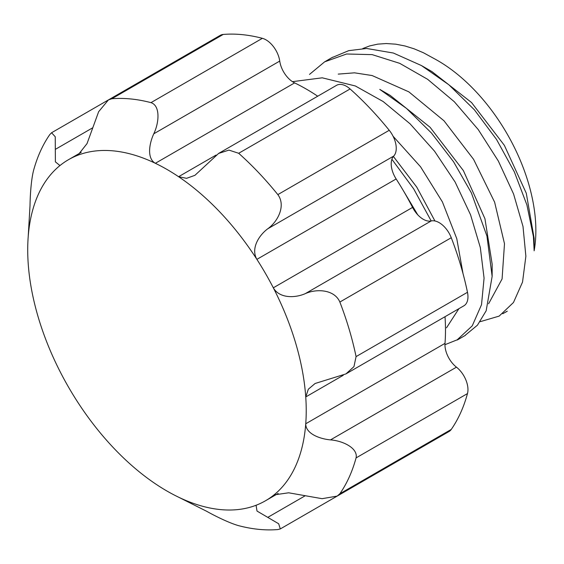 <?xml version="1.0" encoding="UTF-8"?>
<svg xmlns="http://www.w3.org/2000/svg" width="564" height="564" viewBox="0 0 564 564"><rect width="100%" height="100%" fill="white"/><g stroke="black" fill="none" stroke-linecap="round" stroke-linejoin="round"><path stroke-width="0.85" d="M339.859 493.747A236.33 136.446 -120 0 0 356.074 457.905L467.478 393.58A236.33 136.446 60 0 1 451.263 429.423L339.859 493.747L337.173 496.094L322.086 498.682L288.648 492.795L274.153 494.896L273.314 495.46A196.942 113.702 60 0 1 265.44 500.797A196.942 113.702 60 0 1 256.888 504.942A196.942 113.702 60 0 1 178.584 497.187A196.942 113.702 60 0 1 155.361 483.778A196.942 113.702 60 0 1 77.056 401.117A196.942 113.702 60 0 1 60.63 372.67A196.942 113.702 60 0 1 28.2 263.529A196.942 113.702 60 0 1 28.2 236.711A196.942 113.702 60 0 1 60.63 165.019A196.942 113.702 60 0 1 68.505 159.683A196.942 113.702 60 0 1 77.056 155.537A196.942 113.702 60 0 1 155.361 163.292A196.942 113.702 60 0 1 178.584 176.701A196.942 113.702 60 0 1 256.888 259.362A196.942 113.702 60 0 1 273.314 287.809C279.511 298.603 295.021 298.102 305.223 293.675C316.651 288.465 334.508 289.473 339.859 302.043L451.263 237.726A19.691 11.372 -120 0 0 431.192 220.954L413.666 188.841L391.888 159.274M401.265 187.17L417.748 214.813M465.406 335.129L477.454 325.174L486.168 310.771L492.139 276.395L486.951 236.069L471.398 192.944L453.555 161.755L431.474 133.033L406.454 108.38L379.776 89.394L390.203 95.408L430.043 127.238L463.389 170.617L484.941 218.712L492.175 264.255L492.139 276.395M292.455 81.66L322.241 77.818L355.355 85.975L383.16 101.534L410.042 123.791L434.527 151.166L455.134 182.059L470.566 214.835L480.316 247.533L484.074 278.158L481.515 304.701L472.244 325.844L457.2 339.817L444.954 344.703M421.393 65.537L431.897 71.557L471.539 102.528L504.364 145.343L526.29 193.255L534.143 238.361L534.136 250.367L533.403 236.584L526.917 204.965L514.354 171.9L496.553 139.477L474.359 109.768L448.845 84.762L421.393 65.537L393.376 53.03L366.628 48.476L348.728 50.654L332.781 57.302M362.814 48.539L369.603 45.938L377.704 44.147L386.241 43.541L395.759 44.175L405.044 45.987L414.131 48.814L423.493 52.783L434.019 58.536A138.843 80.159 60 0 1 534.136 250.797M338.224 74.11L354.53 72.826L372.113 75.541L408.851 91.854L444.016 120.809L473.577 159.337L494.628 202.173L504.491 243.718L502.08 278.968L488.607 303.756M393.383 156.461L416.789 187.163L434.929 220.968M393.08 136.248L420.561 166.789L442.402 201.912L456.769 238.642L463.016 273.589M458.884 308.698L446.505 327.818M256.888 504.942L256.091 505.33L257.008 511.062L278.665 523.752L280.315 528.919L277.833 529.554A236.33 136.446 -120 0 1 238.685 525.676C228.871 522.962 213.982 515.404 206.755 511.336L178.584 497.187M280.315 528.919L392.17 464.341A19.691 11.372 -120 0 0 392.255 464.292M223.224 34.446A19.691 11.372 -120 0 0 220.291 35.335L108.436 99.913L111.813 98.763L223.224 34.446A236.33 136.446 60 0 1 262.373 38.324L150.962 102.641A236.33 136.446 -120 0 0 111.813 98.763M150.962 102.641C160.338 105.609 159.302 122.367 153.775 133.802C149.051 144.01 146.866 158.583 155.361 163.292L294.612 82.894A19.691 11.372 60 0 1 279.737 61.074A19.691 11.372 -120 0 0 262.373 38.324M294.612 82.894A196.942 113.702 60 0 1 317.708 96.211M350.089 88.964A19.691 11.372 -120 0 0 336.588 85.312L218.628 153.422L228.963 150.109L238.685 153.281L350.089 88.964A236.33 136.446 60 0 1 389.238 130.291L277.833 194.615A236.33 136.446 -120 0 0 238.685 153.281M277.833 194.615C286.047 205.536 277.989 221.504 267.759 228.787C258.827 235.407 250.635 248.597 256.888 259.362L396.147 178.964A19.691 11.372 60 0 1 393.728 156.066A19.691 11.372 -120 0 0 389.238 130.291M396.147 178.964A196.942 113.702 60 0 1 412.573 207.411L273.314 287.809A196.942 113.702 60 0 1 305.744 396.95A196.942 113.702 60 0 1 305.744 423.768C305.582 433.476 319.287 438.87 330.497 439.892C343.159 440.815 358.189 448.302 356.074 457.905M305.223 293.675L431.192 220.954A19.691 11.372 60 0 1 412.573 207.411M451.263 237.726A236.33 136.446 60 0 1 467.478 292.293L356.074 356.61A236.33 136.446 -120 0 0 339.859 302.043M345.929 373.918L463.89 305.808A19.691 11.372 -120 0 0 467.478 292.293M445.017 316.707A196.942 113.702 60 0 1 445.003 343.37L305.744 423.768A196.942 113.702 60 0 1 273.314 495.46L275.133 494.409M467.478 393.58A19.691 11.372 -120 0 0 456.459 367.164A19.691 11.372 60 0 1 445.003 343.37M337.173 496.094L449.029 431.516A19.691 11.372 -120 0 0 451.263 429.423M28.2 236.711L30.033 205.24C30.118 196.949 31.02 180.276 33.572 170.42A236.33 136.446 -120 0 1 49.787 134.577L51.578 132.744L55.237 136.756L55.392 161.861L59.897 165.52L60.63 165.019M78.882 154.487L77.056 155.537L77.966 155.086L87.032 143.594L98.651 111.686L108.436 99.913M216.068 155.065L178.584 176.701L186.585 178.323L194.918 175.326L218.628 153.422M356.074 356.61L353.966 366.621L345.929 373.911L315.1 383.492L308.339 389.209L305.744 396.95L343.229 375.307M309.495 74.413L324.624 61.85L346.606 53.996L372.177 54.63L399.728 63.344L427.646 79.32L454.316 101.739L478.244 129.586L498.322 161.008L513.571 193.981L523.004 226.46L525.874 256.225L522.539 282.056L513.48 302.494L499.168 316.101L480.175 321.691M504.308 312.858L507.24 311.265M267.759 517.378L305.223 495.749M55.3 149.382L92.764 127.76M153.775 133.802L279.737 61.074M267.759 228.787L393.728 156.066M330.497 439.892L456.459 367.164M457.298 340L465.434 335.298M265.44 500.797L278.165 493.451M68.505 159.683L81.223 152.343M51.578 132.744L108.33 99.976M502.778 313.739L507.212 311.18M324.575 61.871L325.026 61.61M325.639 61.257L332.711 57.175"/></g></svg>
